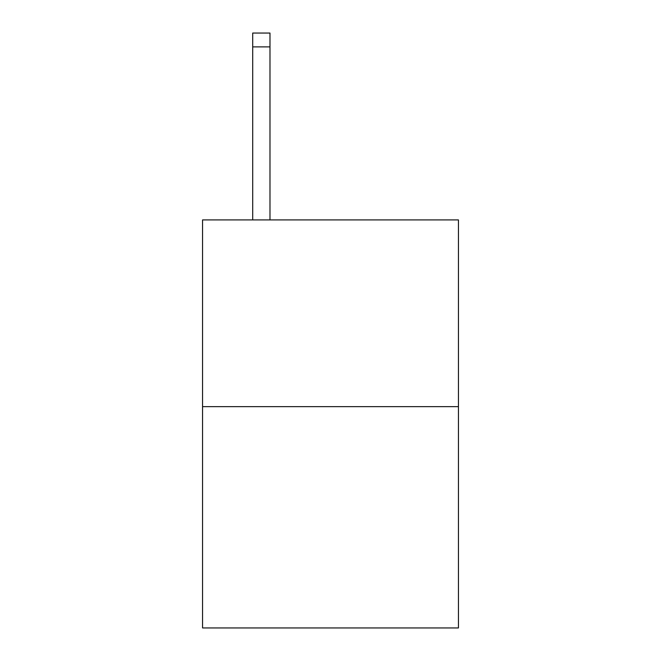<?xml version="1.0" encoding="UTF-8"?>
<svg xmlns="http://www.w3.org/2000/svg" width="661" height="661" viewBox="0 0 661 661"><rect width="100%" height="100%" fill="white"/><g stroke="black" fill="none" stroke-linecap="round" stroke-linejoin="round"><path stroke-width="0.99" d="M458.445 406.647L458.445 219.915L202.555 219.915L202.555 627.95L458.445 627.95L458.445 406.647L202.555 406.647M269.985 219.915L269.985 46.881L252.7 46.881L252.7 33.05L269.985 33.05L269.985 46.881M252.7 219.915L252.7 46.881"/></g></svg>
